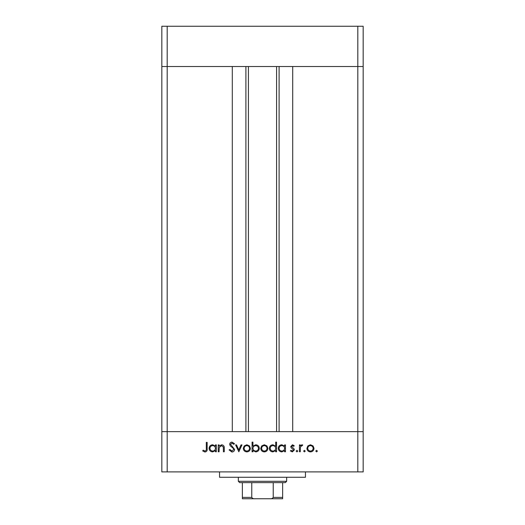 <?xml version="1.0" encoding="UTF-8"?>
<svg xmlns="http://www.w3.org/2000/svg" width="525" height="525" viewBox="0 0 525 525"><rect width="100%" height="100%" fill="white"/><g stroke="black" fill="none" stroke-linecap="round" stroke-linejoin="round"><path stroke-width="0.79" d="M248.404 66.517L248.404 431.635M357.807 471.903L363.175 471.903L363.175 431.635L167.193 431.635L232.299 431.635L232.299 66.517L161.825 66.517L357.807 66.517L292.701 66.517L292.701 431.635L363.175 431.635L363.175 26.25L161.825 26.25L161.825 471.903L357.807 471.903L357.807 66.517L363.175 66.517L357.807 66.517L357.807 26.25M167.193 471.903L167.193 431.635L161.825 431.635L167.193 431.635L167.193 26.25M305.452 471.903L305.452 477.271L219.548 477.271L219.548 471.903M219.082 451.769L218.236 451.769L218.236 444.905L219.082 444.905L219.082 446.138L221.694 444.78C223.584 445.088 224.438 446.243 224.26 448.265L224.26 451.769L223.42 451.769L223.315 446.978L221.543 445.627L219.214 447.444L219.082 451.769M234.623 449.466C234.432 451.041 233.533 451.887 231.938 452.012L229.077 449.958L229.871 449.479L231.938 451.047L233.776 449.452L233.441 448.534L230.206 445.758L229.681 444.327C229.825 442.949 230.6 442.221 231.998 442.129L234.498 443.723L233.737 444.301L231.906 443.093L230.527 444.288L234.623 449.466M238.836 451.769L235.587 444.905L236.499 444.905L238.777 449.899L241.054 444.905L241.973 444.905L238.836 451.769M243.292 448.357L244.237 445.915L246.855 444.78L249.46 445.915L250.399 448.357C250.202 450.529 249.021 451.703 246.855 451.887C244.683 451.71 243.495 450.529 243.292 448.357M260.761 448.357L261.706 445.915L264.318 444.78L266.93 445.915L267.868 448.357C267.671 450.529 266.483 451.703 264.318 451.887C262.146 451.71 260.964 450.529 260.761 448.357M284.616 446.171L284.616 444.905L285.456 444.905L285.456 451.769L284.616 451.769L284.616 450.581L281.807 451.887C279.628 451.69 278.434 450.496 278.23 448.317C278.453 446.152 279.654 444.97 281.833 444.78L284.616 446.171M316.595 451.887L315.814 451.106L316.595 450.325L317.382 451.106L316.595 451.887M306.902 448.357L307.84 445.915L310.459 444.78L313.064 445.915L314.009 448.357C313.806 450.529 312.624 451.703 310.459 451.887C308.287 451.71 307.099 450.529 306.902 448.357M304.428 451.887L303.647 451.106L304.428 450.325L305.215 451.106L304.428 451.887M300.274 451.769L299.434 451.769L299.434 444.905L300.274 444.905L300.274 445.915L301.947 444.78L302.682 445.016L302.223 445.745L301.79 445.627L300.425 447.103L300.274 451.769M296.96 451.887L296.179 451.106L296.96 450.325L297.747 451.106L296.96 451.887M290.758 446.585L292.491 444.78L294.249 445.758L293.678 446.348L292.491 445.627L291.598 446.552L294.053 448.842L294.374 449.905L292.359 451.887L290.397 450.962L290.955 450.325L292.313 451.047L293.527 449.938L291.073 447.641L290.758 446.585M275.697 446.23L275.697 442.129L276.544 442.129L276.544 451.769L275.697 451.769L275.697 450.581L272.895 451.887C270.71 451.69 269.522 450.496 269.312 448.317C269.542 446.152 270.743 444.97 272.921 444.78L275.697 446.23M252.932 450.496L252.932 451.769L252.085 451.769L252.085 442.129L252.932 442.129L252.932 446.145L255.734 444.78C257.913 444.983 259.107 446.171 259.317 448.35C259.094 450.522 257.887 451.697 255.708 451.887L252.932 450.496M215.467 446.171L215.467 444.905L216.313 444.905L216.313 451.769L215.467 451.769L215.467 450.581L212.664 451.887C210.479 451.69 209.285 450.496 209.081 448.317C209.304 446.152 210.512 444.97 212.691 444.78L215.467 446.171M205.012 451.047C206.102 450.699 206.535 449.892 206.312 448.626L206.312 442.372L207.152 442.372L207.152 448.717C207.414 450.601 206.679 451.697 204.967 452.012L202.696 450.923L203.195 450.201L205.012 451.047M313.162 448.357C313.012 446.703 312.106 445.791 310.452 445.627C308.798 445.791 307.893 446.703 307.742 448.357C307.899 450.01 308.798 450.909 310.452 451.047C312.106 450.909 313.012 450.01 313.162 448.357M284.616 448.35C284.465 446.663 283.539 445.758 281.846 445.627C280.179 445.764 279.254 446.663 279.07 448.324C279.254 449.984 280.179 450.89 281.84 451.047C283.533 450.916 284.458 450.017 284.616 448.35M275.697 448.35C275.546 446.663 274.627 445.758 272.934 445.627C271.261 445.764 270.336 446.663 270.158 448.324C270.342 449.984 271.261 450.89 272.928 451.047C274.614 450.916 275.54 450.017 275.697 448.35M267.028 448.357C266.871 446.703 265.972 445.791 264.318 445.627C262.664 445.791 261.758 446.703 261.608 448.357C261.758 450.01 262.664 450.909 264.318 451.047C265.972 450.909 266.871 450.01 267.028 448.357M252.932 448.324C253.083 450.004 254.008 450.916 255.701 451.047C257.368 450.909 258.293 450.01 258.471 448.35C258.293 446.69 257.375 445.784 255.714 445.627C254.021 445.751 253.096 446.65 252.932 448.324M249.559 448.357C249.408 446.703 248.502 445.791 246.848 445.627C245.195 445.791 244.289 446.703 244.138 448.357C244.289 450.01 245.195 450.909 246.848 451.047C248.502 450.909 249.408 450.01 249.559 448.357M215.467 448.35C215.316 446.663 214.39 445.758 212.697 445.627C211.03 445.764 210.105 446.663 209.928 448.324C210.105 449.984 211.03 450.89 212.691 451.047C214.384 450.916 215.309 450.017 215.467 448.35M274.713 498.75L250.287 498.75L274.713 498.75M286.663 481.3L285.318 482.639L239.682 482.639L238.337 481.3L286.663 481.3L286.663 477.271M238.337 481.3L238.337 477.271M282.634 482.639L282.634 498.258M282.634 498.75L242.366 498.75L242.366 497.405L242.366 498.75M269.975 498.75C271.425 498.927 272.514 498.481 273.236 497.405L282.634 497.405M273.236 482.639L273.236 497.405M251.764 482.639L251.764 497.405C252.486 498.481 253.575 498.927 255.025 498.75M242.366 482.639L242.366 497.405L251.764 497.405M279.103 66.517L279.103 431.635M245.897 66.517L245.897 431.635M276.596 66.517L276.596 431.635"/></g></svg>
